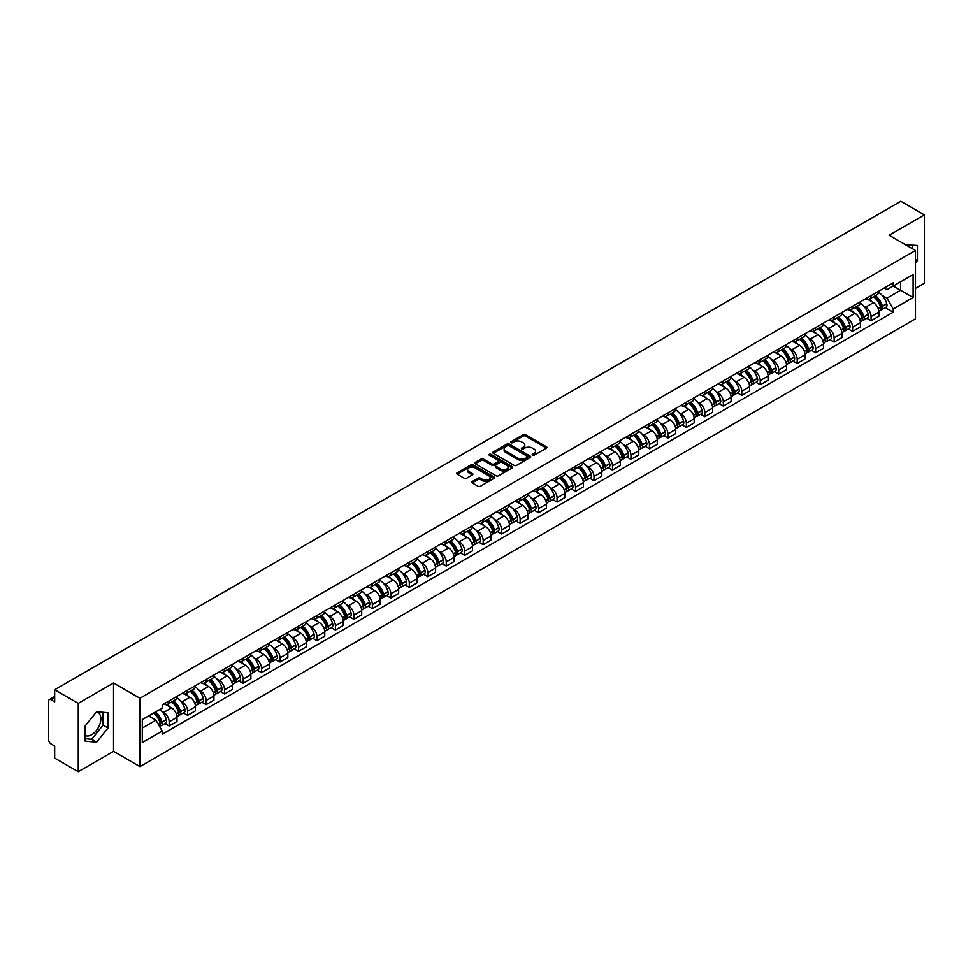 <?xml version="1.0" encoding="UTF-8"?>
<svg xmlns="http://www.w3.org/2000/svg" width="973" height="973" viewBox="0 0 973 973"><rect width="100%" height="100%" fill="white"/><g stroke="black" fill="none" stroke-linecap="round" stroke-linejoin="round"><path stroke-width="1.46" d="M532.474 455.242A1.155 0.669 0 0 0 534.104 455.242L546.449 448.115A1.642 0.949 0 0 0 546.935 447.446A1.642 0.949 0 0 0 546.449 446.777L525.529 434.7A1.642 0.949 0 0 0 523.206 434.7L510.861 441.827A1.155 0.669 0 0 0 512.479 442.764L514.085 441.839A5.254 3.041 0 0 1 521.516 441.839L523.267 442.849A5.254 3.041 0 0 1 524.8 445.002A5.254 3.041 0 0 1 523.267 447.142L521.662 448.067A1.155 0.669 0 0 0 523.292 449.003L524.885 448.079A5.254 3.041 0 0 1 532.328 448.079L534.068 449.088A5.254 3.041 0 0 1 535.612 451.241A5.254 3.041 0 0 1 534.068 453.382L532.474 454.306A1.155 0.669 0 0 0 532.474 455.242L532.474 454.306M905.778 244.892A13.063 7.541 -60 0 1 907.554 245.476A13.063 7.541 -60 0 1 908.952 246.728M96.23 712.175A13.063 7.541 -60 0 1 98.164 712.771A13.063 7.541 -60 0 1 100.158 723.231A13.063 7.541 -60 0 1 91.632 734.749A13.063 7.541 -60 0 1 85.174 735.43M472.185 481.526A1.642 0.949 0 0 0 471.698 482.207A1.642 0.949 0 0 0 472.185 482.876L478.059 486.257A1.642 0.949 0 0 0 480.382 486.257L494.089 478.339A1.642 0.949 0 0 0 494.576 477.67A1.642 0.949 0 0 0 494.089 477.001L473.17 464.924A1.642 0.949 0 0 0 470.847 464.924L457.14 472.842A1.642 0.949 0 0 0 456.653 473.51A1.642 0.949 0 0 0 457.14 474.179L464.218 478.278A1.642 0.949 0 0 0 466.554 478.278L472.416 474.885A1.642 0.949 0 0 0 472.902 474.216A1.642 0.949 0 0 0 472.416 473.547L468.901 471.516A4.391 2.542 0 0 1 467.612 469.716A4.391 2.542 0 0 1 470.324 467.381A4.391 2.542 0 0 1 475.116 467.928L488.896 475.882A4.391 2.542 0 0 1 490.173 477.67A4.391 2.542 0 0 1 487.461 480.017A4.391 2.542 0 0 1 482.669 479.47L480.382 478.144A1.642 0.949 0 0 0 478.059 478.144L472.185 481.526L472.185 482.876M139.942 698.237L113.537 682.997L78.254 703.37L54.683 689.76L900.791 201.277L924.35 214.875L889.067 235.247L915.471 250.487L139.942 698.237L139.942 766.602L915.471 318.852L915.471 250.487M514.194 465.398A1.642 0.949 0 0 0 516.517 465.398L530.236 457.48A1.642 0.949 0 0 0 530.723 456.811A1.642 0.949 0 0 0 530.236 456.13L509.317 444.053A1.642 0.949 0 0 0 506.994 444.053L493.275 451.971A1.642 0.949 0 0 0 492.8 452.64A1.642 0.949 0 0 0 493.275 453.321L514.194 465.398M489.723 455.498A1.155 0.669 0 0 1 490.891 455.656L490.891 454.294L512.163 466.566A1.642 0.949 0 0 1 512.649 467.235A1.642 0.949 0 0 1 512.163 467.916L498.456 475.833A1.642 0.949 0 0 1 496.121 475.833L475.201 463.744L475.201 462.406A1.642 0.949 0 0 0 474.727 463.075A1.642 0.949 0 0 0 475.201 463.744M475.201 462.406L481.076 459.025A1.642 0.949 0 0 1 483.399 459.025L491.888 463.914A1.642 0.949 0 0 0 494.211 463.914L498.103 461.664A1.642 0.949 0 0 0 498.577 460.995A1.642 0.949 0 0 0 498.103 460.326L489.273 455.23A1.155 0.669 0 0 1 490.891 454.294M78.254 703.37L78.254 771.723L54.683 758.125L54.683 746.023L51.022 743.907A3.345 1.934 -120 0 1 48.65 739.808L48.65 701.107A3.345 1.934 -120 0 1 49.343 699.575L54.683 696.498M915.471 288.361L924.35 283.24L924.35 214.875M78.254 771.723L113.537 751.351L139.942 766.602M54.683 689.76L54.683 701.861L51.022 699.745A3.345 1.934 -120 0 0 49.343 699.575M871.066 295.61A7.699 4.451 60 0 1 869.473 299.064L877.293 294.551A7.699 4.451 -120 0 0 878.887 291.097M863.647 306.021L865.617 307.164A7.699 4.451 60 0 1 871.066 316.59L878.887 312.078A7.699 4.451 -120 0 0 873.438 302.652L867.843 299.416M878.887 312.078L878.887 316.249L871.066 320.762L866.834 318.317M869.473 299.064A7.699 4.451 60 0 1 865.678 298.723M871.066 316.59L871.066 320.762M852.603 306.276A7.699 4.451 60 0 1 850.998 309.73L858.818 305.218A7.699 4.451 -120 0 0 860.412 301.764M848.359 328.983L852.603 331.428L860.412 326.916L860.412 322.744A7.699 4.451 -120 0 0 854.963 313.318L849.368 310.083M850.998 309.73A7.699 4.451 60 0 1 847.215 309.378M845.184 316.687L847.155 317.83A7.699 4.451 60 0 1 852.603 327.256L852.603 331.428M834.129 316.93A7.699 4.451 60 0 1 832.535 320.397L840.344 315.884A7.699 4.451 -120 0 0 841.937 312.43M829.896 339.65L834.129 342.095L841.937 337.582L841.937 333.411A7.699 4.451 -120 0 0 836.5 323.973L830.906 320.749M832.535 320.397A7.699 4.451 60 0 1 828.741 320.044M826.709 327.354L828.68 328.485A7.699 4.451 60 0 1 834.129 337.923L834.129 342.095M815.654 327.597A7.699 4.451 60 0 1 814.06 331.063L821.881 326.551A7.699 4.451 -120 0 0 823.474 323.085M811.421 350.304L815.654 352.761L823.474 348.249L823.474 344.077A7.699 4.451 -120 0 0 818.025 334.639L812.431 331.416M814.06 331.063A7.699 4.451 60 0 1 810.266 330.711M808.235 338.02L810.205 339.151A7.699 4.451 60 0 1 815.654 348.589L815.654 352.761M797.191 338.263A7.699 4.451 60 0 1 795.586 341.718L803.406 337.205A7.699 4.451 -120 0 0 804.999 333.751M792.946 360.971L797.191 363.416L804.999 358.903L804.999 354.744A7.699 4.451 -120 0 0 799.551 345.306L793.956 342.07M795.586 341.718A7.699 4.451 60 0 1 791.803 341.377M789.772 348.675L791.742 349.818A7.699 4.451 60 0 1 797.191 359.256L797.191 363.416M778.716 348.93A7.699 4.451 60 0 1 777.123 352.384L784.931 347.872A7.699 4.451 -120 0 0 786.525 344.418M774.484 371.637L778.716 374.082L786.525 369.57L786.525 365.398A7.699 4.451 -120 0 0 781.088 355.972L775.493 352.737M777.123 352.384A7.699 4.451 60 0 1 773.328 352.044M771.297 359.341L773.267 360.484A7.699 4.451 60 0 1 778.716 369.91L778.716 374.082M760.241 359.596A7.699 4.451 60 0 1 758.648 363.051L766.469 358.538A7.699 4.451 -120 0 0 768.062 355.084M756.009 382.304L760.241 384.749L768.062 380.236L768.062 376.065A7.699 4.451 -120 0 0 762.613 366.639L757.018 363.403M758.648 363.051A7.699 4.451 60 0 1 754.853 362.698M752.822 370.008L754.793 371.151A7.699 4.451 60 0 1 760.241 380.577L760.241 384.749M741.779 370.251A7.699 4.451 60 0 1 740.173 373.717L747.994 369.205A7.699 4.451 -120 0 0 749.587 365.739M737.534 392.97L741.779 395.415L749.587 390.903L749.587 386.731A7.699 4.451 -120 0 0 744.138 377.293L738.543 374.07M740.173 373.717A7.699 4.451 60 0 1 736.391 373.364M734.36 380.674L736.33 381.805A7.699 4.451 60 0 1 741.779 391.243L741.779 395.415M723.304 380.917A7.699 4.451 60 0 1 721.711 384.384L729.519 379.871A7.699 4.451 -120 0 0 731.112 376.405M719.071 403.625L723.304 406.082L731.112 401.569L731.112 397.398A7.699 4.451 -120 0 0 725.676 387.959L720.081 384.736M721.711 384.384A7.699 4.451 60 0 1 717.916 384.031M715.885 391.341L717.855 392.472A7.699 4.451 60 0 1 723.304 401.91L723.304 406.082M704.829 391.584A7.699 4.451 60 0 1 703.236 395.038L711.056 390.526A7.699 4.451 -120 0 0 712.65 387.072M700.596 414.291L704.829 416.736L712.65 412.224L712.65 408.064A7.699 4.451 -120 0 0 707.201 398.626L701.606 395.391M703.236 395.038A7.699 4.451 60 0 1 699.441 394.697M697.422 401.995L699.392 403.138A7.699 4.451 60 0 1 704.829 412.576L704.829 416.736M686.366 402.25A7.699 4.451 60 0 1 684.773 405.705L692.581 401.192A7.699 4.451 -120 0 0 694.175 397.738M682.122 424.958L686.366 427.402L694.175 422.89L694.175 418.718A7.699 4.451 -120 0 0 688.726 409.292L683.131 406.057M684.773 405.705A7.699 4.451 60 0 1 680.978 405.364M678.947 412.661L680.918 413.805A7.699 4.451 60 0 1 686.366 423.231L686.366 427.402M667.892 412.917A7.699 4.451 60 0 1 666.298 416.371L674.107 411.859A7.699 4.451 -120 0 0 675.7 408.405M663.659 435.624L667.892 438.069L675.712 433.557L675.712 429.385A7.699 4.451 -120 0 0 670.263 419.959L664.668 416.724M666.298 416.371A7.699 4.451 60 0 1 662.504 416.018M660.472 423.328L662.443 424.459A7.699 4.451 60 0 1 667.892 433.897L667.892 438.069M649.417 423.571A7.699 4.451 60 0 1 647.823 427.038L655.644 422.525A7.699 4.451 -120 0 0 657.237 419.059M645.184 446.291L649.417 448.735L657.237 444.223L657.237 440.051A7.699 4.451 -120 0 0 651.788 430.613L646.194 427.39M647.823 427.038A7.699 4.451 60 0 1 644.029 426.685M642.01 433.994L643.98 435.126A7.699 4.451 60 0 1 649.417 444.564L649.417 448.735M630.954 434.238A7.699 4.451 60 0 1 629.361 437.692L637.169 433.18A7.699 4.451 -120 0 0 638.762 429.725M626.709 456.945L630.954 459.402L638.762 454.89L638.762 450.718A7.699 4.451 -120 0 0 633.314 441.28L627.731 438.057M629.361 437.692A7.699 4.451 60 0 1 625.566 437.351M623.535 444.649L625.505 445.792A7.699 4.451 60 0 1 630.954 455.23L630.954 459.402M612.479 444.904A7.699 4.451 60 0 1 610.886 448.358L618.694 443.846A7.699 4.451 -120 0 0 620.3 440.392M608.247 467.612L612.479 470.056L620.3 465.544L620.3 461.372A7.699 4.451 -120 0 0 614.851 451.946L609.256 448.711M610.886 448.358A7.699 4.451 60 0 1 607.091 448.018M605.06 455.315L607.03 456.459A7.699 4.451 60 0 1 612.479 465.885L612.479 470.056M594.004 455.571A7.699 4.451 60 0 1 592.411 459.025L600.232 454.513A7.699 4.451 -120 0 0 601.825 451.058M589.772 478.278L594.004 480.723L601.825 476.211L601.825 472.039A7.699 4.451 -120 0 0 596.376 462.613L590.781 459.378M592.411 459.025A7.699 4.451 60 0 1 588.616 458.672M586.597 465.982L588.568 467.125A7.699 4.451 60 0 1 594.004 476.551L594.004 480.723M575.542 466.237A7.699 4.451 60 0 1 573.948 469.691L581.757 465.179A7.699 4.451 -120 0 0 583.35 461.725M571.297 488.945L575.542 491.389L583.35 486.877L583.35 482.705A7.699 4.451 -120 0 0 577.901 473.267L572.319 470.044M573.948 469.691A7.699 4.451 60 0 1 570.154 469.339M568.123 476.648L570.093 477.779A7.699 4.451 60 0 1 575.542 487.218L575.542 491.389M557.067 476.892A7.699 4.451 60 0 1 555.474 480.358L563.282 475.846A7.699 4.451 -120 0 0 564.887 472.379M552.834 499.611L557.067 502.056L564.887 497.544L564.887 493.372A7.699 4.451 -120 0 0 559.439 483.934L553.844 480.711M555.474 480.358A7.699 4.451 60 0 1 551.679 480.005M549.648 487.315L551.618 488.446A7.699 4.451 60 0 1 557.067 497.884L557.067 502.056M538.592 487.558A7.699 4.451 60 0 1 536.999 491.012L544.819 486.5A7.699 4.451 -120 0 0 546.412 483.046M534.359 510.266L538.592 512.71L546.412 508.21L546.412 504.038A7.699 4.451 -120 0 0 540.964 494.6L535.369 491.377M536.999 491.012A7.699 4.451 60 0 1 533.204 490.672M531.185 497.969L533.155 499.113A7.699 4.451 60 0 1 538.592 508.551L538.592 512.71M520.129 498.225A7.699 4.451 60 0 1 518.536 501.679L526.344 497.167A7.699 4.451 -120 0 0 527.938 493.712M515.885 520.932L520.129 523.377L527.938 518.864L527.938 514.693A7.699 4.451 -120 0 0 522.489 505.267L516.906 502.032M518.536 501.679A7.699 4.451 60 0 1 514.741 501.338M512.71 508.636L514.681 509.779A7.699 4.451 60 0 1 520.129 519.205L520.129 523.377M501.654 508.891A7.699 4.451 60 0 1 500.061 512.345L507.87 507.833A7.699 4.451 -120 0 0 509.475 504.379M497.422 531.599L501.654 534.043L509.475 529.531L509.475 525.359A7.699 4.451 -120 0 0 504.026 515.933L498.431 512.698M500.061 512.345A7.699 4.451 60 0 1 496.266 511.993M494.235 519.302L496.206 520.446A7.699 4.451 60 0 1 501.654 529.871L501.654 534.043M483.18 519.546A7.699 4.451 60 0 1 481.586 523.012L489.407 518.5A7.699 4.451 -120 0 0 491 515.045M478.947 542.265L483.18 544.71L491 540.197L491 536.026A7.699 4.451 -120 0 0 485.551 526.588L479.957 523.365M481.586 523.012A7.699 4.451 60 0 1 477.792 522.659M475.773 529.969L477.743 531.1A7.699 4.451 60 0 1 483.18 540.538L483.18 544.71M464.717 530.212A7.699 4.451 60 0 1 463.124 533.678L470.932 529.166A7.699 4.451 -120 0 0 472.525 525.7M460.472 552.919L464.717 555.376L472.525 550.864L472.525 546.692A7.699 4.451 -120 0 0 467.076 537.254L461.494 534.031M463.124 533.678A7.699 4.451 60 0 1 459.329 533.326M457.298 540.635L459.268 541.766A7.699 4.451 60 0 1 464.717 551.205L464.717 555.376M446.242 540.879A7.699 4.451 60 0 1 444.649 544.333L452.457 539.82A7.699 4.451 -120 0 0 454.063 536.366M442.01 563.586L446.242 566.031L454.063 561.518L454.063 557.359A7.699 4.451 -120 0 0 448.614 547.921L443.019 544.685M444.649 544.333A7.699 4.451 60 0 1 440.854 543.992M438.823 551.29L440.793 552.433A7.699 4.451 60 0 1 446.242 561.871L446.242 566.031M427.767 551.545A7.699 4.451 60 0 1 426.174 554.999L433.994 550.487A7.699 4.451 -120 0 0 435.588 547.033M423.535 574.252L427.767 576.697L435.588 572.185L435.588 568.013A7.699 4.451 -120 0 0 430.139 558.587L424.544 555.352M426.174 554.999A7.699 4.451 60 0 1 422.391 554.659M420.36 561.956L422.331 563.099A7.699 4.451 60 0 1 427.767 572.525L427.767 576.697M409.305 562.212A7.699 4.451 60 0 1 407.711 565.666L415.52 561.153A7.699 4.451 -120 0 0 417.113 557.699M405.06 584.919L409.305 587.364L417.113 582.851L417.113 578.68A7.699 4.451 -120 0 0 411.664 569.254L406.082 566.018M407.711 565.666A7.699 4.451 60 0 1 403.917 565.313M401.885 572.623L403.856 573.766A7.699 4.451 60 0 1 409.305 583.192L409.305 587.364M390.83 572.866A7.699 4.451 60 0 1 389.236 576.332L397.045 571.82A7.699 4.451 -120 0 0 398.65 568.354M386.597 595.585L390.83 598.03L398.65 593.518L398.65 589.346A7.699 4.451 -120 0 0 393.201 579.908L387.607 576.685M389.236 576.332A7.699 4.451 60 0 1 385.442 575.98M383.411 583.289L385.381 584.42A7.699 4.451 60 0 1 390.83 593.858L390.83 598.03M372.355 583.532A7.699 4.451 60 0 1 370.762 586.999L378.582 582.486A7.699 4.451 -120 0 0 380.175 579.02M368.122 606.24L372.355 608.697L380.175 604.184L380.175 600.013A7.699 4.451 -120 0 0 374.727 590.575L369.132 587.351M370.762 586.999A7.699 4.451 60 0 1 366.979 586.646M364.948 593.956L366.918 595.087A7.699 4.451 60 0 1 372.355 604.525L372.355 608.697M353.892 594.199A7.699 4.451 60 0 1 352.299 597.653L360.107 593.141A7.699 4.451 -120 0 0 361.701 589.687M349.648 616.906L353.892 619.351L361.701 614.839L361.701 610.679A7.699 4.451 -120 0 0 356.264 601.241L350.669 598.006M352.299 597.653A7.699 4.451 60 0 1 348.504 597.313M346.473 604.61L348.443 605.753A7.699 4.451 60 0 1 353.892 615.191L353.892 619.351M335.417 604.865A7.699 4.451 60 0 1 333.824 608.32L341.632 603.807A7.699 4.451 -120 0 0 343.238 600.353M331.185 627.573L335.417 630.018L343.238 625.505L343.238 621.333A7.699 4.451 -120 0 0 337.789 611.908L332.194 608.672M333.824 608.32A7.699 4.451 60 0 1 330.029 607.979M327.998 615.277L329.969 616.42A7.699 4.451 60 0 1 335.417 625.846L335.417 630.018M316.943 615.532A7.699 4.451 60 0 1 315.349 618.986L323.17 614.474A7.699 4.451 -120 0 0 324.763 611.02M312.71 638.239L316.943 640.684L324.763 636.172L324.763 632A7.699 4.451 -120 0 0 319.314 622.574L313.72 619.339M315.349 618.986A7.699 4.451 60 0 1 311.567 618.633M309.536 625.943L311.506 627.074A7.699 4.451 60 0 1 316.943 636.512L316.943 640.684M298.48 626.186A7.699 4.451 60 0 1 296.887 629.653L304.695 625.14A7.699 4.451 -120 0 0 306.288 621.674M294.235 648.906L298.48 651.351L306.288 646.838L306.288 642.667A7.699 4.451 -120 0 0 300.852 633.228L295.257 630.005M296.887 629.653A7.699 4.451 60 0 1 293.092 629.3M291.061 636.61L293.031 637.741A7.699 4.451 60 0 1 298.48 647.179L298.48 651.351M280.005 636.853A7.699 4.451 60 0 1 278.412 640.307L286.232 635.807A7.699 4.451 -120 0 0 287.826 632.341M275.773 659.56L280.005 662.017L287.826 657.505L287.826 653.333A7.699 4.451 -120 0 0 282.377 643.895L276.782 640.672M278.412 640.307A7.699 4.451 60 0 1 274.617 639.966M272.586 647.276L274.556 648.407A7.699 4.451 60 0 1 280.005 657.845L280.005 662.017M261.53 647.519A7.699 4.451 60 0 1 259.937 650.973L267.757 646.461A7.699 4.451 -120 0 0 269.351 643.007M257.298 670.227L261.542 672.671L269.351 668.159L269.351 664A7.699 4.451 -120 0 0 263.902 654.561L258.307 651.326M259.937 650.973A7.699 4.451 60 0 1 256.154 650.633M254.123 657.93L256.094 659.074A7.699 4.451 60 0 1 261.542 668.5L261.542 672.671M243.068 658.186A7.699 4.451 60 0 1 241.474 661.64L249.283 657.128A7.699 4.451 -120 0 0 250.876 653.674M238.823 680.893L243.068 683.338L250.876 678.826L250.876 674.654A7.699 4.451 -120 0 0 245.439 665.228L239.845 661.993M241.474 661.64A7.699 4.451 60 0 1 237.68 661.287M235.648 668.597L237.619 669.74A7.699 4.451 60 0 1 243.068 679.166L243.068 683.338M224.593 668.852A7.699 4.451 60 0 1 222.999 672.307L230.82 667.794A7.699 4.451 -120 0 0 232.413 664.34M220.36 691.56L224.593 694.004L232.413 689.492L232.413 685.32A7.699 4.451 -120 0 0 226.964 675.882L221.37 672.659M222.999 672.307A7.699 4.451 60 0 1 219.205 671.954M217.174 679.263L219.144 680.395A7.699 4.451 60 0 1 224.593 689.833L224.593 694.004M206.13 679.507A7.699 4.451 60 0 1 204.525 682.973L212.345 678.461A7.699 4.451 -120 0 0 213.938 674.994M201.885 702.226L206.13 704.671L213.938 700.159L213.938 695.987A7.699 4.451 -120 0 0 208.49 686.549L202.895 683.326M204.525 682.973A7.699 4.451 60 0 1 200.742 682.62M198.711 689.93L200.681 691.061A7.699 4.451 60 0 1 206.13 700.499L206.13 704.671M187.655 690.173A7.699 4.451 60 0 1 186.062 693.627L193.87 689.115A7.699 4.451 -120 0 0 195.464 685.661M183.411 712.881L187.655 715.325L195.464 710.825L195.464 706.653A7.699 4.451 -120 0 0 190.027 697.215L184.432 693.992M186.062 693.627A7.699 4.451 60 0 1 182.267 693.287M180.236 700.584L182.206 701.728A7.699 4.451 60 0 1 187.655 711.166L187.655 715.325M169.18 700.84A7.699 4.451 60 0 1 167.587 704.294L175.408 699.782A7.699 4.451 -120 0 0 177.001 696.327M164.948 723.547L169.18 725.992L177.001 721.48L177.001 717.308A7.699 4.451 -120 0 0 171.552 707.882L165.957 704.647M167.587 704.294A7.699 4.451 60 0 1 163.792 703.953M161.761 711.251L163.732 712.394A7.699 4.451 60 0 1 169.18 721.82L169.18 725.992M884.153 288.057L886.938 289.662L913.1 274.556L900.548 281.805L900.548 290.282L886.938 298.139L882.122 295.354M142.301 728.047L155.923 720.19L162.199 731.051L142.301 742.533L142.301 719.57L162.199 708.089L162.199 704.866L893.214 282.827L893.214 286.038L913.1 297.519L893.214 309.013L886.938 298.139M913.1 274.556L913.1 297.519M162.199 731.051L162.199 734.262L893.214 312.224L893.214 309.013M915.471 263.099L917.43 260.667L917.43 245.439L905.668 244.831M113.537 682.997L113.537 751.351M85.174 741.171L96.607 742.18L108.027 727.974L108.027 712.735L96.607 711.713L85.174 725.931L85.174 741.171M155.923 720.19L148.577 715.946M885.296 307.65L893.214 312.224M912.455 248.747L912.455 244.989M915.471 259.548L917.43 260.667M85.174 738.738L91.632 739.31L103.053 725.104L103.053 712.297M91.632 739.31L96.607 742.18M103.053 725.104L108.027 727.974M532.936 455.413L534.068 454.756A5.254 3.041 0 0 0 535.612 452.603L535.612 451.241M524.8 445.002L524.8 446.364A5.254 3.041 0 0 1 523.267 448.504L522.124 449.173M546.425 448.127L525.529 436.062A1.642 0.949 0 0 0 523.206 436.062L511.311 442.922M530.236 456.13L530.236 457.48L509.317 445.427A1.642 0.949 0 0 0 506.994 445.427L493.299 453.333M527.33 457.274A1.155 0.669 0 0 0 527.33 456.337L508.964 445.731A1.155 0.669 0 0 0 507.347 445.731L505.656 446.704A5.254 3.041 0 0 0 504.111 448.857A5.254 3.041 0 0 0 505.656 450.998L518.208 458.247A5.254 3.041 0 0 0 525.651 458.247L527.33 457.274L527.33 458.648A1.155 0.669 0 0 0 527.67 458.174L527.67 456.811M504.111 448.857L504.111 450.219A5.254 3.041 0 0 0 505.656 452.372L505.656 450.998M527.33 458.648L525.651 459.621A5.254 3.041 0 0 1 518.208 459.621L505.656 452.372M475.225 463.768L481.076 460.387L481.076 459.025M498.577 460.995L498.577 462.37A1.642 0.949 0 0 1 498.103 463.039L494.211 465.289A1.642 0.949 0 0 1 491.888 465.289L483.399 460.387A1.642 0.949 0 0 0 481.076 460.387M490.891 455.656L512.139 467.928M500.681 468.998A4.391 2.542 0 0 0 505.474 469.545A4.391 2.542 0 0 0 508.198 467.21A4.391 2.542 0 0 0 506.909 465.41L502.056 462.613A1.642 0.949 0 0 0 499.733 462.613L495.841 464.863A1.642 0.949 0 0 0 495.354 465.532A1.642 0.949 0 0 0 495.841 466.201L500.681 468.998L500.681 470.373A4.391 2.542 0 0 0 505.474 470.92A4.391 2.542 0 0 0 508.198 468.572L508.198 467.21M495.354 465.532L495.354 466.894A1.642 0.949 0 0 0 495.841 467.563L495.841 466.201M500.681 470.373L495.841 467.563M490.173 477.67L490.173 479.044A4.391 2.542 0 0 1 487.461 481.38A4.391 2.542 0 0 1 482.669 480.832L480.382 479.507A1.642 0.949 0 0 0 478.059 479.507L472.209 482.888M467.612 469.716L467.612 471.09A4.391 2.542 0 0 0 468.901 472.878L468.901 471.516M472.416 473.547L472.416 474.885L468.901 472.878M494.065 478.351L473.17 466.286A1.642 0.949 0 0 0 470.847 466.286L457.152 474.192M873.973 296.461A10.545 6.093 60 0 1 874.034 296.497A10.545 6.093 60 0 1 880.966 305.96L881.027 306.179A2.055 1.18 60 0 1 880.711 307.796A2.055 1.18 60 0 1 880.662 307.821M873.511 296.729A12.722 7.346 60 0 1 880.504 307.237L880.565 307.456A4.233 2.445 60 0 1 879.908 310.776L878.85 311.384M880.626 309.84A4.233 2.445 -120 0 0 881.793 309.682A4.233 2.445 -120 0 0 882.462 306.361L882.402 306.142A12.722 7.346 -120 0 0 875.408 295.634M878.728 292.447A12.722 7.346 60 0 1 886.719 303.649L886.792 303.868A4.233 2.445 60 0 1 886.123 307.188L881.793 309.682M869.169 299.21A12.722 7.346 60 0 1 871.832 301.727M878.023 301.739L879.641 302.676M855.51 307.127A10.545 6.093 60 0 1 855.559 307.164A10.545 6.093 60 0 1 862.504 316.626L862.565 316.845A2.055 1.18 60 0 1 862.236 318.451A2.055 1.18 60 0 1 862.187 318.475M855.048 307.395A12.722 7.346 60 0 1 862.042 317.891L862.102 318.11A4.233 2.445 60 0 1 861.433 321.431L860.375 322.039M862.151 320.506A4.233 2.445 -120 0 0 863.331 320.336A4.233 2.445 -120 0 0 864 317.028L863.927 316.809A12.722 7.346 -120 0 0 856.933 306.3M860.254 303.114A12.722 7.346 60 0 1 868.257 314.303L868.317 314.522A4.233 2.445 60 0 1 867.648 317.843L863.331 320.336M850.706 309.876A12.722 7.346 60 0 1 853.357 312.382M859.548 312.406L861.166 313.342M837.035 317.794A10.545 6.093 60 0 1 837.084 317.83A10.545 6.093 60 0 1 844.029 327.293L844.09 327.512A2.055 1.18 60 0 1 843.761 329.117A2.055 1.18 60 0 1 843.725 329.142M836.573 318.062A12.722 7.346 60 0 1 843.567 328.558L843.627 328.777A4.233 2.445 60 0 1 842.959 332.097L841.913 332.705M843.688 331.161A4.233 2.445 -120 0 0 844.856 331.002A4.233 2.445 -120 0 0 845.525 327.682L845.464 327.463A12.722 7.346 -120 0 0 838.471 316.967M841.779 313.78A12.722 7.346 60 0 1 849.782 324.97L849.843 325.189A4.233 2.445 60 0 1 849.174 328.509L844.856 331.002M832.231 320.543A12.722 7.346 60 0 1 834.895 323.048M841.073 323.072L842.703 324.009M818.561 328.46A10.545 6.093 60 0 1 818.621 328.485A10.545 6.093 60 0 1 825.554 337.959L825.615 338.178A2.055 1.18 60 0 1 825.299 339.784A2.055 1.18 60 0 1 825.25 339.808M818.098 328.728A12.722 7.346 60 0 1 825.092 339.224L825.153 339.443A4.233 2.445 60 0 1 824.496 342.764L823.438 343.372M825.213 341.827A4.233 2.445 -120 0 0 826.381 341.669A4.233 2.445 -120 0 0 827.05 338.349L826.989 338.13A12.722 7.346 -120 0 0 819.996 327.633M823.316 324.435A12.722 7.346 60 0 1 831.307 335.636L831.38 335.855A4.233 2.445 60 0 1 830.711 339.176L826.381 341.669M813.756 331.209A12.722 7.346 60 0 1 816.42 333.715M822.611 333.727L824.228 334.663M800.098 339.127A10.545 6.093 60 0 1 800.147 339.151A10.545 6.093 60 0 1 807.091 348.614L807.152 348.833A2.055 1.18 60 0 1 806.824 350.45A2.055 1.18 60 0 1 806.775 350.475M799.636 339.395A12.722 7.346 60 0 1 806.629 349.891L806.69 350.11A4.233 2.445 60 0 1 806.021 353.43L804.963 354.038M806.739 352.494A4.233 2.445 -120 0 0 807.918 352.335A4.233 2.445 -120 0 0 808.587 349.015L808.514 348.796A12.722 7.346 -120 0 0 801.521 338.3M804.841 335.101A12.722 7.346 60 0 1 812.844 346.303L812.905 346.522A4.233 2.445 60 0 1 812.236 349.842L807.918 352.335M795.294 341.876A12.722 7.346 60 0 1 797.945 344.381M804.136 344.393L805.753 345.33M781.623 349.781A10.545 6.093 60 0 1 781.672 349.818A10.545 6.093 60 0 1 788.616 359.28L788.677 359.499A2.055 1.18 60 0 1 788.361 361.117A2.055 1.18 60 0 1 788.312 361.141M781.161 350.049A12.722 7.346 60 0 1 788.154 360.557L788.215 360.776A4.233 2.445 60 0 1 787.546 364.097L786.5 364.693M788.276 363.16A4.233 2.445 -120 0 0 789.444 363.002A4.233 2.445 -120 0 0 790.112 359.682L790.052 359.463A12.722 7.346 -120 0 0 783.058 348.954M786.366 345.768A12.722 7.346 60 0 1 794.369 356.969L794.43 357.188A4.233 2.445 60 0 1 793.761 360.496L789.444 363.002M776.819 352.53A12.722 7.346 60 0 1 779.482 355.048M785.661 355.06L787.291 355.996M763.148 360.448A10.545 6.093 60 0 1 763.209 360.484A10.545 6.093 60 0 1 770.142 369.947L770.202 370.166A2.055 1.18 60 0 1 769.886 371.771A2.055 1.18 60 0 1 769.838 371.795M762.686 360.715A12.722 7.346 60 0 1 769.679 371.212L769.74 371.431A4.233 2.445 60 0 1 769.084 374.751L768.025 375.359M769.801 373.814A4.233 2.445 -120 0 0 770.969 373.656A4.233 2.445 -120 0 0 771.638 370.336L771.577 370.117A12.722 7.346 -120 0 0 764.583 359.621M767.904 356.434A12.722 7.346 60 0 1 775.895 367.624L775.968 367.843A4.233 2.445 60 0 1 775.299 371.163L770.969 373.656M758.344 363.197A12.722 7.346 60 0 1 761.008 365.702M767.198 365.726L768.816 366.663M744.686 371.114A10.545 6.093 60 0 1 744.734 371.151A10.545 6.093 60 0 1 751.679 380.613L751.74 380.832A2.055 1.18 60 0 1 751.411 382.438A2.055 1.18 60 0 1 751.363 382.462M744.223 371.382A12.722 7.346 60 0 1 751.217 381.878L751.278 382.097A4.233 2.445 60 0 1 750.609 385.417L749.551 386.026M751.326 384.481A4.233 2.445 -120 0 0 752.506 384.323A4.233 2.445 -120 0 0 753.175 381.002L753.102 380.784A12.722 7.346 -120 0 0 746.109 370.287M749.429 367.101A12.722 7.346 60 0 1 757.432 378.29L757.493 378.509A4.233 2.445 60 0 1 756.824 381.83L752.506 384.323M739.881 373.863A12.722 7.346 60 0 1 742.533 376.369M748.724 376.393L750.341 377.329M726.211 381.781A10.545 6.093 60 0 1 726.259 381.805A10.545 6.093 60 0 1 733.204 391.28L733.265 391.499A2.055 1.18 60 0 1 732.949 393.104A2.055 1.18 60 0 1 732.9 393.128M725.749 382.048A12.722 7.346 60 0 1 732.742 392.545L732.803 392.764A4.233 2.445 60 0 1 732.134 396.084L731.088 396.692M732.864 395.147A4.233 2.445 -120 0 0 734.031 394.989A4.233 2.445 -120 0 0 734.7 391.669L734.639 391.45A12.722 7.346 -120 0 0 727.646 380.954M730.954 377.755A12.722 7.346 60 0 1 738.957 388.957L739.018 389.176A4.233 2.445 60 0 1 738.349 392.496L734.031 394.989M721.407 384.53A12.722 7.346 60 0 1 724.07 387.035M730.249 387.047L731.878 387.984M707.736 392.447A10.545 6.093 60 0 1 707.797 392.472A10.545 6.093 60 0 1 714.729 401.934L714.802 402.153A2.055 1.18 60 0 1 714.474 403.771A2.055 1.18 60 0 1 714.425 403.795M707.274 392.703A12.722 7.346 60 0 1 714.267 403.211L714.34 403.43A4.233 2.445 60 0 1 713.671 406.75L712.613 407.359M714.389 405.814A4.233 2.445 -120 0 0 715.556 405.656A4.233 2.445 -120 0 0 716.225 402.336L716.164 402.117A12.722 7.346 -120 0 0 709.171 391.62M712.491 388.422A12.722 7.346 60 0 1 720.482 399.623L720.555 399.842A4.233 2.445 60 0 1 719.886 403.163L715.556 405.656M702.944 395.184A12.722 7.346 60 0 1 705.595 397.702M711.786 397.714L713.404 398.65M689.273 403.102A10.545 6.093 60 0 1 689.322 403.138A10.545 6.093 60 0 1 696.267 412.601L696.327 412.82A2.055 1.18 60 0 1 695.999 414.437A2.055 1.18 60 0 1 695.95 414.462M688.811 403.369A12.722 7.346 60 0 1 695.804 413.878L695.865 414.097A4.233 2.445 60 0 1 695.196 417.417L694.15 418.013M695.914 416.48A4.233 2.445 -120 0 0 697.094 416.322A4.233 2.445 -120 0 0 697.763 413.002L697.69 412.783A12.722 7.346 -120 0 0 690.696 402.275M694.017 399.088A12.722 7.346 60 0 1 702.02 410.29L702.08 410.497A4.233 2.445 60 0 1 701.411 413.817L697.094 416.322M684.469 405.85A12.722 7.346 60 0 1 687.12 408.368M693.311 408.38L694.929 409.317M670.798 413.768A10.545 6.093 60 0 1 670.847 413.805A10.545 6.093 60 0 1 677.792 423.267L677.853 423.486A2.055 1.18 60 0 1 677.536 425.092A2.055 1.18 60 0 1 677.488 425.116M670.336 414.036A12.722 7.346 60 0 1 677.33 424.532L677.39 424.751A4.233 2.445 60 0 1 676.721 428.071L675.676 428.679M677.451 427.135A4.233 2.445 -120 0 0 678.619 426.977A4.233 2.445 -120 0 0 679.288 423.656L679.227 423.437A12.722 7.346 -120 0 0 672.234 412.941M675.542 409.755A12.722 7.346 60 0 1 683.545 420.944L683.605 421.163A4.233 2.445 60 0 1 682.937 424.483L678.619 426.977M665.994 416.517A12.722 7.346 60 0 1 668.658 419.022M674.836 419.047L676.466 419.983M652.324 424.435A10.545 6.093 60 0 1 652.384 424.459A10.545 6.093 60 0 1 659.317 433.934L659.39 434.153A2.055 1.18 60 0 1 659.062 435.758A2.055 1.18 60 0 1 659.013 435.782M651.861 424.702A12.722 7.346 60 0 1 658.855 435.199L658.928 435.418A4.233 2.445 60 0 1 658.259 438.738L657.201 439.346M658.976 437.801A4.233 2.445 -120 0 0 660.144 437.643A4.233 2.445 -120 0 0 660.813 434.323L660.752 434.104A12.722 7.346 -120 0 0 653.759 423.608M657.079 420.421A12.722 7.346 60 0 1 665.082 431.611L665.143 431.83A4.233 2.445 60 0 1 664.474 435.15L660.144 437.643M647.532 427.183A12.722 7.346 60 0 1 650.183 429.689M656.374 429.713L657.991 430.65M633.861 435.101A10.545 6.093 60 0 1 633.91 435.126A10.545 6.093 60 0 1 640.854 444.6L640.915 444.819A2.055 1.18 60 0 1 640.587 446.425A2.055 1.18 60 0 1 640.538 446.449M633.399 435.369A12.722 7.346 60 0 1 640.392 445.865L640.453 446.084A4.233 2.445 60 0 1 639.784 449.404L638.738 450.013M640.502 448.468A4.233 2.445 -120 0 0 641.681 448.31A4.233 2.445 -120 0 0 642.35 444.989L642.289 444.77A12.722 7.346 -120 0 0 635.296 434.274M638.604 431.075A12.722 7.346 60 0 1 646.607 442.277L646.668 442.496A4.233 2.445 60 0 1 645.999 445.816L641.681 448.31M629.057 437.85A12.722 7.346 60 0 1 631.708 440.355M637.899 440.368L639.529 441.304M615.386 445.768A10.545 6.093 60 0 1 615.435 445.792A10.545 6.093 60 0 1 622.379 455.255L622.44 455.473A2.055 1.18 60 0 1 622.124 457.091A2.055 1.18 60 0 1 622.075 457.115M614.924 446.023A12.722 7.346 60 0 1 621.917 456.532L621.978 456.751A4.233 2.445 60 0 1 621.309 460.071L620.263 460.679M622.039 459.134A4.233 2.445 -120 0 0 623.207 458.976A4.233 2.445 -120 0 0 623.875 455.656L623.815 455.437A12.722 7.346 -120 0 0 616.821 444.941M620.129 441.742A12.722 7.346 60 0 1 628.132 452.944L628.193 453.163A4.233 2.445 60 0 1 627.524 456.483L623.207 458.976M610.582 448.504A12.722 7.346 60 0 1 613.245 451.022M619.424 451.034L621.054 451.971M596.911 456.422A10.545 6.093 60 0 1 596.972 456.459A10.545 6.093 60 0 1 603.905 465.921L603.978 466.14A2.055 1.18 60 0 1 603.649 467.758A2.055 1.18 60 0 1 603.601 467.782M596.449 456.69A12.722 7.346 60 0 1 603.442 467.198L603.515 467.417A4.233 2.445 60 0 1 602.846 470.725L601.788 471.333M603.564 469.801A4.233 2.445 -120 0 0 604.732 469.643A4.233 2.445 -120 0 0 605.401 466.322L605.34 466.103A12.722 7.346 -120 0 0 598.346 455.595M601.667 452.409A12.722 7.346 60 0 1 609.67 463.598L609.73 463.817A4.233 2.445 60 0 1 609.062 467.137L604.732 469.643M592.119 459.171A12.722 7.346 60 0 1 594.771 461.676M600.961 461.701L602.579 462.637M578.449 467.089A10.545 6.093 60 0 1 578.497 467.125A10.545 6.093 60 0 1 585.442 476.588L585.503 476.806A2.055 1.18 60 0 1 585.174 478.412A2.055 1.18 60 0 1 585.126 478.436M577.986 467.356A12.722 7.346 60 0 1 584.98 477.852L585.041 478.071A4.233 2.445 60 0 1 584.372 481.392L583.326 482M585.089 480.455A4.233 2.445 -120 0 0 586.269 480.297A4.233 2.445 -120 0 0 586.938 476.977L586.877 476.758A12.722 7.346 -120 0 0 579.884 466.262M583.192 463.075A12.722 7.346 60 0 1 591.195 474.265L591.256 474.483A4.233 2.445 60 0 1 590.587 477.804L586.269 480.297M573.644 469.837A12.722 7.346 60 0 1 576.296 472.343M582.486 472.367L584.116 473.304M559.974 477.755A10.545 6.093 60 0 1 560.022 477.779A10.545 6.093 60 0 1 566.967 487.254L567.028 487.473A2.055 1.18 60 0 1 566.712 489.078A2.055 1.18 60 0 1 566.663 489.103M559.511 478.023A12.722 7.346 60 0 1 566.505 488.519L566.566 488.738A4.233 2.445 60 0 1 565.897 492.058L564.851 492.666M566.627 491.122A4.233 2.445 -120 0 0 567.794 490.964A4.233 2.445 -120 0 0 568.463 487.643L568.402 487.424A12.722 7.346 -120 0 0 561.409 476.928M564.717 473.742A12.722 7.346 60 0 1 572.72 484.931L572.781 485.15A4.233 2.445 60 0 1 572.112 488.47L567.794 490.964M555.169 480.504A12.722 7.346 60 0 1 557.833 483.009M564.012 483.022L565.641 483.958M541.499 488.422A10.545 6.093 60 0 1 541.56 488.446A10.545 6.093 60 0 1 548.492 497.921L548.565 498.127A2.055 1.18 60 0 1 548.237 499.745A2.055 1.18 60 0 1 548.188 499.769M541.037 488.689A12.722 7.346 60 0 1 548.03 499.185L548.103 499.404A4.233 2.445 60 0 1 547.434 502.725L546.376 503.333M548.152 501.788A4.233 2.445 -120 0 0 549.319 501.63A4.233 2.445 -120 0 0 549.988 498.31L549.927 498.091A12.722 7.346 -120 0 0 542.934 487.595M546.254 484.396A12.722 7.346 60 0 1 554.257 495.598L554.318 495.816A4.233 2.445 60 0 1 553.649 499.137L549.319 501.63M536.707 491.17A12.722 7.346 60 0 1 539.358 493.676M545.549 493.688L547.167 494.625M523.036 499.076A10.545 6.093 60 0 1 523.085 499.113A10.545 6.093 60 0 1 530.03 508.575L530.09 508.794A2.055 1.18 60 0 1 529.762 510.411A2.055 1.18 60 0 1 529.713 510.436M522.574 499.344A12.722 7.346 60 0 1 529.567 509.852L529.628 510.071A4.233 2.445 60 0 1 528.959 513.391L527.913 513.999M529.677 512.455A4.233 2.445 -120 0 0 530.857 512.297A4.233 2.445 -120 0 0 531.526 508.976L531.465 508.757A12.722 7.346 -120 0 0 524.471 498.249M527.78 495.062A12.722 7.346 60 0 1 535.782 506.264L535.843 506.483A4.233 2.445 60 0 1 535.174 509.803L530.857 512.297M518.232 501.825A12.722 7.346 60 0 1 520.883 504.342M527.074 504.355L528.704 505.291M504.561 509.743A10.545 6.093 60 0 1 504.61 509.779A10.545 6.093 60 0 1 511.555 519.241L511.616 519.46A2.055 1.18 60 0 1 511.299 521.066A2.055 1.18 60 0 1 511.251 521.09M504.099 510.01A12.722 7.346 60 0 1 511.093 520.506L511.153 520.725A4.233 2.445 60 0 1 510.484 524.046L509.438 524.654M511.214 523.121A4.233 2.445 -120 0 0 512.382 522.951A4.233 2.445 -120 0 0 513.051 519.643L512.99 519.424A12.722 7.346 -120 0 0 505.996 508.915M509.305 505.729A12.722 7.346 60 0 1 517.308 516.918L517.368 517.137A4.233 2.445 60 0 1 516.699 520.458L512.382 522.951M499.757 512.491A12.722 7.346 60 0 1 502.421 514.997M508.599 515.021L510.229 515.958M486.086 520.409A10.545 6.093 60 0 1 486.147 520.446A10.545 6.093 60 0 1 493.08 529.908L493.153 530.127A2.055 1.18 60 0 1 492.825 531.732A2.055 1.18 60 0 1 492.776 531.757M485.624 520.677A12.722 7.346 60 0 1 492.618 531.173L492.691 531.392A4.233 2.445 60 0 1 492.022 534.712L490.964 535.32M492.739 533.776A4.233 2.445 -120 0 0 493.907 533.618A4.233 2.445 -120 0 0 494.576 530.297L494.515 530.078A12.722 7.346 -120 0 0 487.522 519.582M490.842 516.395A12.722 7.346 60 0 1 498.845 527.585L498.906 527.804A4.233 2.445 60 0 1 498.237 531.124L493.907 533.618M481.294 523.158A12.722 7.346 60 0 1 483.946 525.663M490.137 525.688L491.754 526.624M467.624 531.076A10.545 6.093 60 0 1 467.672 531.1A10.545 6.093 60 0 1 474.617 540.574L474.678 540.793A2.055 1.18 60 0 1 474.35 542.399A2.055 1.18 60 0 1 474.301 542.423M467.162 531.343A12.722 7.346 60 0 1 474.155 541.839L474.216 542.058A4.233 2.445 60 0 1 473.547 545.379L472.501 545.987M474.265 544.442A4.233 2.445 -120 0 0 475.444 544.284A4.233 2.445 -120 0 0 476.113 540.964L476.052 540.745A12.722 7.346 -120 0 0 469.059 530.249M472.367 527.05A12.722 7.346 60 0 1 480.37 538.251L480.431 538.47A4.233 2.445 60 0 1 479.762 541.791L475.444 544.284M462.82 533.824A12.722 7.346 60 0 1 465.471 536.33M471.662 536.342L473.292 537.278M449.149 541.742A10.545 6.093 60 0 1 449.198 541.766A10.545 6.093 60 0 1 456.142 551.229L456.203 551.448A2.055 1.18 60 0 1 455.887 553.065A2.055 1.18 60 0 1 455.838 553.09M448.687 542.01A12.722 7.346 60 0 1 455.68 552.506L455.741 552.725A4.233 2.445 60 0 1 455.072 556.045L454.026 556.653M455.802 555.109A4.233 2.445 -120 0 0 456.969 554.951A4.233 2.445 -120 0 0 457.638 551.63L457.578 551.411A12.722 7.346 -120 0 0 450.584 540.915M453.892 537.716A12.722 7.346 60 0 1 461.895 548.918L461.956 549.137A4.233 2.445 60 0 1 461.287 552.457L456.969 554.951M444.345 544.491A12.722 7.346 60 0 1 447.008 546.996M453.199 547.008L454.817 547.945M430.674 552.396A10.545 6.093 60 0 1 430.735 552.433A10.545 6.093 60 0 1 437.68 561.895L437.741 562.114A2.055 1.18 60 0 1 437.412 563.732A2.055 1.18 60 0 1 437.364 563.756M430.224 552.664A12.722 7.346 60 0 1 437.218 563.172L437.278 563.391A4.233 2.445 60 0 1 436.609 566.712L435.551 567.308M437.327 565.775A4.233 2.445 -120 0 0 438.495 565.617A4.233 2.445 -120 0 0 439.164 562.297L439.103 562.078A12.722 7.346 -120 0 0 432.109 551.569M435.43 548.383A12.722 7.346 60 0 1 443.433 559.584L443.493 559.803A4.233 2.445 60 0 1 442.824 563.112L438.495 565.617M425.882 555.145A12.722 7.346 60 0 1 428.534 557.663M434.724 557.675L436.342 558.611M412.211 563.063A10.545 6.093 60 0 1 412.26 563.099A10.545 6.093 60 0 1 419.205 572.562L419.266 572.781A2.055 1.18 60 0 1 418.937 574.386A2.055 1.18 60 0 1 418.901 574.411M411.749 563.331A12.722 7.346 60 0 1 418.743 573.827L418.804 574.046A4.233 2.445 60 0 1 418.135 577.366L417.089 577.974M418.864 576.43A4.233 2.445 -120 0 0 420.032 576.271A4.233 2.445 -120 0 0 420.701 572.951L420.64 572.732A12.722 7.346 -120 0 0 413.647 562.236M416.955 559.049A12.722 7.346 60 0 1 424.958 570.239L425.019 570.458A4.233 2.445 60 0 1 424.35 573.778L420.032 576.271M407.407 565.812A12.722 7.346 60 0 1 410.059 568.317M416.249 568.341L417.879 569.278M393.737 573.729A10.545 6.093 60 0 1 393.797 573.766A10.545 6.093 60 0 1 400.73 583.228L400.791 583.447A2.055 1.18 60 0 1 400.475 585.053A2.055 1.18 60 0 1 400.426 585.077M393.274 573.997A12.722 7.346 60 0 1 400.268 584.493L400.329 584.712A4.233 2.445 60 0 1 399.66 588.033L398.614 588.641M400.389 587.096A4.233 2.445 -120 0 0 401.557 586.938A4.233 2.445 -120 0 0 402.226 583.618L402.165 583.399A12.722 7.346 -120 0 0 395.172 572.902M398.48 569.716A12.722 7.346 60 0 1 406.483 580.905L406.544 581.124A4.233 2.445 60 0 1 405.875 584.445L401.557 586.938M388.932 576.478A12.722 7.346 60 0 1 391.596 578.984M397.787 579.008L399.404 579.944M375.262 584.396A10.545 6.093 60 0 1 375.323 584.42A10.545 6.093 60 0 1 382.267 593.895L382.328 594.114A2.055 1.18 60 0 1 382 595.719A2.055 1.18 60 0 1 381.951 595.744M374.812 584.664A12.722 7.346 60 0 1 381.805 595.16L381.866 595.379A4.233 2.445 60 0 1 381.197 598.699L380.139 599.307M381.915 597.763A4.233 2.445 -120 0 0 383.094 597.604A4.233 2.445 -120 0 0 383.751 594.284L383.69 594.065A12.722 7.346 -120 0 0 376.697 583.569M380.017 580.37A12.722 7.346 60 0 1 388.02 591.572L388.081 591.791A4.233 2.445 60 0 1 387.412 595.111L383.094 597.604M370.47 587.145A12.722 7.346 60 0 1 373.121 589.65M379.312 589.662L380.93 590.599M356.799 595.062A10.545 6.093 60 0 1 356.848 595.087A10.545 6.093 60 0 1 363.793 604.549L363.853 604.768A2.055 1.18 60 0 1 363.525 606.386A2.055 1.18 60 0 1 363.488 606.41M356.337 595.318A12.722 7.346 60 0 1 363.33 605.826L363.391 606.045A4.233 2.445 60 0 1 362.722 609.366L361.676 609.974M363.452 608.429A4.233 2.445 -120 0 0 364.62 608.271A4.233 2.445 -120 0 0 365.289 604.951L365.228 604.732A12.722 7.346 -120 0 0 358.234 594.235M361.542 591.037A12.722 7.346 60 0 1 369.545 602.238L369.606 602.457A4.233 2.445 60 0 1 368.937 605.778L364.62 608.271M351.995 597.799A12.722 7.346 60 0 1 354.659 600.317M360.837 600.329L362.467 601.265M338.324 605.717A10.545 6.093 60 0 1 338.385 605.753A10.545 6.093 60 0 1 345.318 615.216L345.379 615.435A2.055 1.18 60 0 1 345.062 617.052A2.055 1.18 60 0 1 345.014 617.077M337.862 605.984A12.722 7.346 60 0 1 344.856 616.493L344.916 616.712A4.233 2.445 60 0 1 344.247 620.032L343.201 620.628M344.977 619.096A4.233 2.445 -120 0 0 346.145 618.937A4.233 2.445 -120 0 0 346.814 615.617L346.753 615.398A12.722 7.346 -120 0 0 339.759 604.89M343.08 601.703A12.722 7.346 60 0 1 351.071 612.905L351.131 613.112A4.233 2.445 60 0 1 350.475 616.432L346.145 618.937M333.52 608.466A12.722 7.346 60 0 1 336.184 610.983M342.374 610.995L343.992 611.932M319.849 616.383A10.545 6.093 60 0 1 319.91 616.42A10.545 6.093 60 0 1 326.855 625.882L326.916 626.101A2.055 1.18 60 0 1 326.587 627.707A2.055 1.18 60 0 1 326.539 627.731M319.399 616.651A12.722 7.346 60 0 1 326.393 627.147L326.454 627.366A4.233 2.445 60 0 1 325.785 630.686L324.727 631.295M326.502 629.75A4.233 2.445 -120 0 0 327.682 629.592A4.233 2.445 -120 0 0 328.339 626.271L328.278 626.053A12.722 7.346 -120 0 0 321.285 615.556M324.605 612.37A12.722 7.346 60 0 1 332.608 623.559L332.669 623.778A4.233 2.445 60 0 1 332 627.099L327.682 629.592M315.057 619.132A12.722 7.346 60 0 1 317.709 621.638M323.9 621.662L325.517 622.598M301.387 627.05A10.545 6.093 60 0 1 301.435 627.074A10.545 6.093 60 0 1 308.38 636.549L308.441 636.768A2.055 1.18 60 0 1 308.113 638.373A2.055 1.18 60 0 1 308.076 638.397M300.925 627.317A12.722 7.346 60 0 1 307.918 637.814L307.979 638.033A4.233 2.445 60 0 1 307.31 641.353L306.264 641.961M308.04 640.416A4.233 2.445 -120 0 0 309.207 640.258A4.233 2.445 -120 0 0 309.876 636.938L309.815 636.719A12.722 7.346 -120 0 0 302.822 626.223M306.13 623.036A12.722 7.346 60 0 1 314.133 634.226L314.194 634.445A4.233 2.445 60 0 1 313.525 637.765L309.207 640.258M296.583 629.799A12.722 7.346 60 0 1 299.246 632.304M305.425 632.328L307.054 633.265M282.912 637.716A10.545 6.093 60 0 1 282.973 637.741A10.545 6.093 60 0 1 289.905 647.215L289.966 647.434A2.055 1.18 60 0 1 289.65 649.04A2.055 1.18 60 0 1 289.601 649.064M282.45 637.984A12.722 7.346 60 0 1 289.443 648.48L289.504 648.699A4.233 2.445 60 0 1 288.835 652.019L287.789 652.628M289.565 651.083A4.233 2.445 -120 0 0 290.732 650.925A4.233 2.445 -120 0 0 291.401 647.604L291.341 647.386A12.722 7.346 -120 0 0 284.347 636.889M287.667 633.691A12.722 7.346 60 0 1 295.658 644.892L295.719 645.111A4.233 2.445 60 0 1 295.062 648.432L290.732 650.925M278.108 640.465A12.722 7.346 60 0 1 280.771 642.971M286.962 642.983L288.58 643.919M264.449 648.383A10.545 6.093 60 0 1 264.498 648.407A10.545 6.093 60 0 1 271.443 657.87L271.503 658.089A2.055 1.18 60 0 1 271.175 659.706A2.055 1.18 60 0 1 271.126 659.73M263.987 648.638A12.722 7.346 60 0 1 270.981 659.147L271.041 659.366A4.233 2.445 60 0 1 270.372 662.686L269.314 663.294M271.09 661.749A4.233 2.445 -120 0 0 272.27 661.591A4.233 2.445 -120 0 0 272.927 658.271L272.866 658.052A12.722 7.346 -120 0 0 265.872 647.556M269.193 644.357A12.722 7.346 60 0 1 277.196 655.559L277.256 655.778A4.233 2.445 60 0 1 276.587 659.098L272.27 661.591M259.645 651.119A12.722 7.346 60 0 1 262.296 653.637M268.487 653.649L270.105 654.586M245.974 659.037A10.545 6.093 60 0 1 246.023 659.074A10.545 6.093 60 0 1 252.968 668.536L253.029 668.755A2.055 1.18 60 0 1 252.7 670.373A2.055 1.18 60 0 1 252.664 670.397M245.512 659.305A12.722 7.346 60 0 1 252.506 669.813L252.566 670.032A4.233 2.445 60 0 1 251.898 673.34L250.852 673.948M252.627 672.416A4.233 2.445 -120 0 0 253.795 672.258A4.233 2.445 -120 0 0 254.464 668.938L254.403 668.719A12.722 7.346 -120 0 0 247.41 658.21M250.718 655.024A12.722 7.346 60 0 1 258.721 666.213L258.782 666.432A4.233 2.445 60 0 1 258.113 669.752L253.795 672.258M241.17 661.786A12.722 7.346 60 0 1 243.834 664.291M250.012 664.316L251.642 665.252M227.5 669.704A10.545 6.093 60 0 1 227.56 669.74A10.545 6.093 60 0 1 234.493 679.203L234.554 679.422A2.055 1.18 60 0 1 234.238 681.027A2.055 1.18 60 0 1 234.189 681.051M227.037 669.971A12.722 7.346 60 0 1 234.031 680.468L234.092 680.686A4.233 2.445 60 0 1 233.423 684.007L232.377 684.615M234.152 683.07A4.233 2.445 -120 0 0 235.32 682.912A4.233 2.445 -120 0 0 235.989 679.592L235.928 679.373A12.722 7.346 -120 0 0 228.935 668.877M232.255 665.69A12.722 7.346 60 0 1 240.246 676.88L240.307 677.099A4.233 2.445 60 0 1 239.65 680.419L235.32 682.912M222.695 672.452A12.722 7.346 60 0 1 225.359 674.958M231.55 674.982L233.167 675.919M209.037 680.37A10.545 6.093 60 0 1 209.086 680.395A10.545 6.093 60 0 1 216.03 689.869L216.091 690.088A2.055 1.18 60 0 1 215.763 691.694A2.055 1.18 60 0 1 215.714 691.718M208.575 680.638A12.722 7.346 60 0 1 215.568 691.134L215.629 691.353A4.233 2.445 60 0 1 214.96 694.673L213.902 695.281M215.678 693.737A4.233 2.445 -120 0 0 216.857 693.579A4.233 2.445 -120 0 0 217.514 690.258L217.453 690.039A12.722 7.346 -120 0 0 210.46 679.543M213.78 676.357A12.722 7.346 60 0 1 221.783 687.546L221.844 687.765A4.233 2.445 60 0 1 221.175 691.085L216.857 693.579M204.233 683.119A12.722 7.346 60 0 1 206.884 685.624M213.075 685.637L214.692 686.585M190.562 691.037A10.545 6.093 60 0 1 190.611 691.061A10.545 6.093 60 0 1 197.555 700.536L197.616 700.742A2.055 1.18 60 0 1 197.288 702.36A2.055 1.18 60 0 1 197.251 702.384M190.1 691.304A12.722 7.346 60 0 1 197.093 701.801L197.154 702.02A4.233 2.445 60 0 1 196.485 705.34L195.439 705.948M197.215 704.403A4.233 2.445 -120 0 0 198.383 704.245A4.233 2.445 -120 0 0 199.051 700.925L198.991 700.706A12.722 7.346 -120 0 0 191.997 690.21M195.305 687.011A12.722 7.346 60 0 1 203.308 698.213L203.369 698.432A4.233 2.445 60 0 1 202.7 701.752L198.383 704.245M185.758 693.785A12.722 7.346 60 0 1 188.421 696.291M194.6 696.303L196.23 697.24M172.087 701.691A10.545 6.093 60 0 1 172.148 701.728A10.545 6.093 60 0 1 179.081 711.19L179.141 711.409A2.055 1.18 60 0 1 178.825 713.027A2.055 1.18 60 0 1 178.777 713.051M171.625 701.959A12.722 7.346 60 0 1 178.618 712.467L178.679 712.686A4.233 2.445 60 0 1 178.01 716.006L176.964 716.615M178.74 715.07A4.233 2.445 -120 0 0 179.908 714.912A4.233 2.445 -120 0 0 180.577 711.591L180.516 711.372A12.722 7.346 -120 0 0 173.522 700.864M176.843 697.677A12.722 7.346 60 0 1 184.834 708.879L184.906 709.098A4.233 2.445 60 0 1 184.238 712.418L179.908 714.912M167.283 704.44A12.722 7.346 60 0 1 169.947 706.957M176.137 706.97L177.755 707.906M154.184 712.71A10.545 6.093 60 0 1 160.618 721.857L160.679 722.075A2.055 1.18 60 0 1 160.35 723.681A2.055 1.18 60 0 1 160.302 723.705M153.649 713.014A12.722 7.346 60 0 1 160.156 723.121L160.217 723.34A4.233 2.445 60 0 1 159.633 726.612M160.265 725.736A4.233 2.445 -120 0 0 161.445 725.566A4.233 2.445 -120 0 0 162.114 722.258L162.041 722.039A12.722 7.346 -120 0 0 155.546 711.92M159.864 709.426A12.722 7.346 60 0 1 166.371 719.534L166.432 719.752A4.233 2.445 60 0 1 165.763 723.073L161.445 725.566M149.331 715.508A12.722 7.346 60 0 1 151.472 717.612M157.662 717.636L159.28 718.573M187.655 711.166L195.464 706.653M206.13 700.499L213.938 695.987M224.593 689.833L232.413 685.32M243.068 679.166L250.876 674.654M261.542 668.5L269.351 664M280.005 657.845L287.826 653.333M298.48 647.179L306.288 642.667M316.943 636.512L324.763 632M335.417 625.846L343.238 621.333M353.892 615.191L361.701 610.679M372.355 604.525L380.175 600.013M390.83 593.858L398.65 589.346M409.305 583.192L417.113 578.68M427.767 572.525L435.588 568.013M446.242 561.871L454.063 557.359M464.717 551.205L472.525 546.692M483.18 540.538L491 536.026M501.654 529.871L509.475 525.359M520.129 519.205L527.938 514.693M538.592 508.551L546.412 504.038M557.067 497.884L564.887 493.372M575.542 487.218L583.35 482.705M594.004 476.551L601.825 472.039M612.479 465.885L620.3 461.372M630.954 455.23L638.762 450.718M649.417 444.564L657.237 440.051M667.892 433.897L675.712 429.385M686.366 423.231L694.175 418.718M704.829 412.576L712.65 408.064M723.304 401.91L731.112 397.398M741.779 391.243L749.587 386.731M760.241 380.577L768.062 376.065M778.716 369.91L786.525 365.398M797.191 359.256L804.999 354.744M815.654 348.589L823.474 344.077M834.129 337.923L841.937 333.411M852.603 327.256L860.412 322.744M169.18 721.82L177.001 717.308M163.732 712.394L171.552 707.882M182.206 701.728L190.027 697.215M200.681 691.061L208.49 686.549M219.144 680.395L226.964 675.882M237.619 669.74L245.439 665.228M256.094 659.074L263.902 654.561M274.556 648.407L282.377 643.895M293.031 637.741L300.852 633.228M311.506 627.074L319.314 622.574M329.969 616.42L337.789 611.908M348.443 605.753L356.264 601.241M366.918 595.087L374.727 590.575M385.381 584.42L393.201 579.908M403.856 573.766L411.664 569.254M422.331 563.099L430.139 558.587M440.793 552.433L448.614 547.921M459.268 541.766L467.076 537.254M477.743 531.1L485.551 526.588M496.206 520.446L504.026 515.933M514.681 509.779L522.489 505.267M533.155 499.113L540.964 494.6M551.618 488.446L559.439 483.934M570.093 477.779L577.901 473.267M588.568 467.125L596.376 462.613M607.03 456.459L614.851 451.946M625.505 445.792L633.314 441.28M643.98 435.126L651.788 430.613M662.443 424.459L670.263 419.959M680.918 413.805L688.726 409.292M699.392 403.138L707.201 398.626M717.855 392.472L725.676 387.959M736.33 381.805L744.138 377.293M754.793 371.151L762.613 366.639M773.267 360.484L781.088 355.972M791.742 349.818L799.551 345.306M810.205 339.151L818.025 334.639M828.68 328.485L836.5 323.973M847.155 317.83L854.963 313.318M865.617 307.164L873.438 302.652M54.683 697.629L51.022 699.745M534.068 454.756L534.068 453.382M521.662 449.003L521.662 448.067M523.267 448.504L523.267 447.142M510.861 442.764L510.861 441.827M523.206 436.062L523.206 434.7M525.529 436.062L525.529 434.7M546.449 448.115L546.449 446.777M493.275 453.321L493.275 451.971M506.994 445.427L506.994 444.053M509.317 445.427L509.317 444.053M518.208 459.621L518.208 458.247M525.651 459.621L525.651 458.247M483.399 460.387L483.399 459.025M491.888 465.289L491.888 463.914M494.211 465.289L494.211 463.914M498.103 463.039L498.103 461.664M512.163 467.916L512.163 466.566M478.059 479.507L478.059 478.144M480.382 479.507L480.382 478.144M482.669 480.832L482.669 479.47M457.14 474.179L457.14 472.842M470.847 466.286L470.847 464.924M473.17 466.286L473.17 464.924M494.089 478.339L494.089 477.001M878.254 308.794L880.565 307.456M882.462 306.361L886.792 303.868M882.402 306.142L886.719 303.649M878.181 308.575L881.137 306.848M859.779 319.448L862.102 318.11M864 317.028L868.317 314.522M863.927 316.809L868.257 314.303M859.706 319.241L862.662 317.514M841.317 330.115L843.627 328.777M845.525 327.682L849.843 325.189M845.464 327.463L849.782 324.97M841.231 329.908L844.187 328.181M822.842 340.781L825.153 339.443M827.05 338.349L831.38 335.855M826.989 338.13L831.307 335.636M822.769 340.574L825.724 338.847M804.367 351.448L806.69 350.11M808.587 349.015L812.905 346.522M808.514 348.796L812.844 346.303M806.617 349.879L807.249 349.514M804.294 351.229L806.629 349.891M785.904 362.102L788.215 360.776M790.112 359.682L794.43 357.188M790.052 359.463L794.369 356.969M785.819 361.895L788.775 360.168M767.429 372.768L769.74 371.431M771.638 370.336L775.968 367.843M771.577 370.117L775.895 367.624M767.356 372.562L770.312 370.835M748.967 383.435L751.278 382.097M753.175 381.002L757.493 378.509M753.102 380.784L757.432 378.29M751.205 381.866L751.837 381.501M748.882 383.228L751.217 381.878M730.492 394.101L732.803 392.764M734.7 391.669L739.018 389.176M734.639 391.45L738.957 388.957M730.407 393.895L733.362 392.168M712.017 404.768L714.34 403.43M716.225 402.336L720.555 399.842M716.164 402.117L720.482 399.623M711.944 404.549L714.9 402.834M693.554 415.422L695.865 414.097M697.763 413.002L702.08 410.497M697.69 412.783L702.02 410.29M695.792 413.853L696.425 413.489M693.469 415.216L695.804 413.878M675.08 426.089L677.39 424.751M679.288 423.656L683.605 421.163M679.227 423.437L683.545 420.944M674.994 425.882L677.95 424.155M656.605 436.755L658.928 435.418M660.813 434.323L665.143 431.83M660.752 434.104L665.082 431.611M656.532 436.549L659.487 434.822M638.142 447.422L640.453 446.084M642.35 444.989L646.668 442.496M642.289 444.77L646.607 442.277M640.38 445.853L641.012 445.488M638.057 447.215L640.392 445.865M619.667 458.088L621.978 456.751M623.875 455.656L628.193 453.163M623.815 455.437L628.132 452.944M619.582 457.869L622.55 456.155M601.192 468.743L603.515 467.417M605.401 466.322L609.73 463.817M605.34 466.103L609.67 463.598M603.442 467.174L604.075 466.809M601.119 468.536L603.442 467.198M582.73 479.409L585.041 478.071M586.938 476.977L591.256 474.483M586.877 476.758L591.195 474.265M582.645 479.203L585.6 477.475M564.255 490.076L566.566 488.738M568.463 487.643L572.781 485.15M568.402 487.424L572.72 484.931M564.182 489.869L567.137 488.142M545.78 500.742L548.103 499.404M549.988 498.31L554.318 495.816M549.927 498.091L554.257 495.598M548.03 499.173L548.663 498.808M545.707 500.536L548.03 499.185M527.317 511.409L529.628 510.071M531.526 508.976L535.843 506.483M531.465 508.757L535.782 506.264M527.232 511.19L530.188 509.463M508.843 522.063L511.153 520.725M513.051 519.643L517.368 517.137M512.99 519.424L517.308 516.918M508.77 521.856L511.725 520.129M490.368 532.73L492.691 531.392M494.576 530.297L498.906 527.804M494.515 530.078L498.845 527.585M492.618 531.161L493.25 530.796M490.295 532.523L492.618 531.173M471.905 543.396L474.216 542.058M476.113 540.964L480.431 538.47M476.052 540.745L480.37 538.251M471.82 543.189L474.775 541.462M453.43 554.063L455.741 552.725M457.638 551.63L461.956 549.137M457.578 551.411L461.895 548.918M453.357 553.844L456.313 552.129M434.955 564.717L437.278 563.391M439.164 562.297L443.493 559.803M439.103 562.078L443.433 559.584M437.205 563.148L437.838 562.783M434.882 564.51L437.218 563.172M416.493 575.384L418.804 574.046M420.701 572.951L425.019 570.458M420.64 572.732L424.958 570.239M416.408 575.177L419.363 573.45M398.018 586.05L400.329 584.712M402.226 583.618L406.544 581.124M402.165 583.399L406.483 580.905M397.945 585.843L400.9 584.116M379.543 596.717L381.866 595.379M383.751 594.284L388.081 591.791M383.69 594.065L388.02 591.572M379.47 596.51L382.425 594.783M361.08 607.383L363.391 606.045M365.289 604.951L369.606 602.457M365.228 604.732L369.545 602.238M360.995 607.164L363.951 605.449M342.605 618.037L344.916 616.712M346.814 615.617L351.131 613.112M346.753 615.398L351.071 612.905M344.856 616.468L345.488 616.104M342.532 617.831L344.856 616.493M324.131 628.704L326.454 627.366M328.339 626.271L332.669 623.778M328.278 626.053L332.608 623.559M324.058 628.497L327.013 626.77M305.668 639.37L307.979 638.033M309.876 636.938L314.194 634.445M309.815 636.719L314.133 634.226M305.583 639.164L308.538 637.437M287.193 650.037L289.504 648.699M291.401 647.604L295.719 645.111M291.341 647.386L295.658 644.892M289.443 648.468L290.076 648.103M287.12 649.83L289.443 648.48M268.718 660.703L271.041 659.366M272.927 658.271L277.256 655.778M272.866 658.052L277.196 655.559M268.645 660.485L271.601 658.77M250.256 671.358L252.566 670.032M254.464 668.938L258.782 666.432M254.403 668.719L258.721 666.213M250.17 671.151L253.126 669.424M231.781 682.024L234.092 680.686M235.989 679.592L240.307 677.099M235.928 679.373L240.246 676.88M234.031 680.455L234.663 680.091M231.708 681.818L234.031 680.468M213.306 692.691L215.629 691.353M217.514 690.258L221.844 687.765M217.453 690.039L221.783 687.546M213.233 692.484L216.188 690.757M194.843 703.357L197.154 702.02M199.051 700.925L203.369 698.432M198.991 700.706L203.308 698.213M194.758 703.151L197.714 701.424M176.368 714.024L178.679 712.686M180.577 711.591L184.906 709.098M180.516 711.372L184.834 708.879M178.618 712.443L179.251 712.078M176.295 713.805L178.618 712.467M158.368 724.411L160.217 723.34M162.114 722.258L166.432 719.752M162.041 722.039L166.371 719.534M160.144 723.109L160.776 722.744M158.258 724.228L160.156 723.121"/></g></svg>
